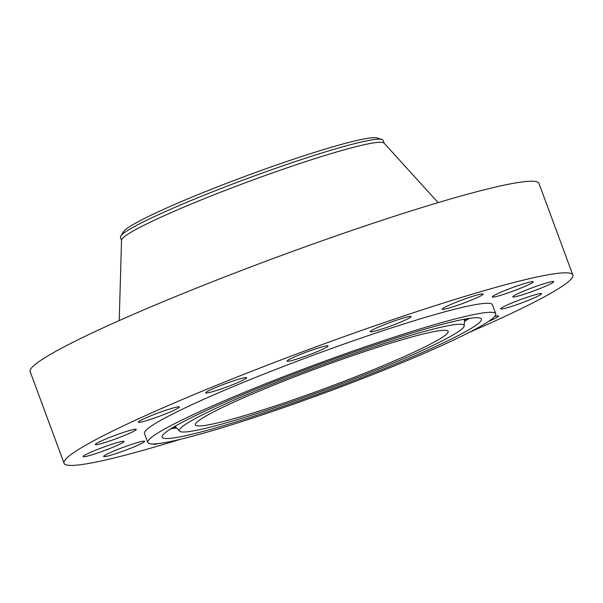 <?xml version="1.0" encoding="UTF-8"?>
<svg xmlns="http://www.w3.org/2000/svg" width="603" height="603" viewBox="0 0 603 603"><rect width="100%" height="100%" fill="white"/><g stroke="black" fill="none" stroke-linecap="round" stroke-linejoin="round"><path stroke-width="0.9" d="M112.58 436.293A21.844 1.749 159.7 0 0 95.319 444.532A21.844 1.749 159.7 0 0 119.025 437.62A21.844 1.749 159.7 0 0 136.286 429.381A21.844 1.749 159.7 0 0 112.58 436.293M468.9 332.57A271.252 21.753 159.7 0 0 572.85 275.013A271.252 21.753 159.7 0 0 569.797 273.174A271.252 21.753 159.7 0 0 294.611 354.79A271.252 21.753 159.7 0 0 64.039 463.225A271.252 21.753 159.7 0 0 67.091 465.064A271.252 21.753 159.7 0 0 180.425 439.278M495.756 313.764L492.425 304.764A185.505 14.879 159.7 0 0 490.337 303.505A185.505 14.879 159.7 0 0 302.148 359.32A185.505 14.879 159.7 0 0 144.464 433.474L147.795 442.481A185.505 14.879 159.7 0 0 149.883 443.733A185.505 14.879 159.7 0 0 338.072 387.925A185.505 14.879 159.7 0 0 495.756 313.764A185.505 14.879 159.7 0 0 493.669 312.512A185.505 14.879 159.7 0 0 305.48 368.32A185.505 14.879 159.7 0 0 147.795 442.481M92.892 451.345A21.844 1.749 159.7 0 0 83.131 456.577A21.844 1.749 159.7 0 0 114.336 446.65A21.844 1.749 159.7 0 0 124.097 441.419A21.844 1.749 159.7 0 0 92.892 451.345M107.538 453.871A21.844 1.749 159.7 0 0 103.648 456.456A21.844 1.749 159.7 0 0 118.098 452.876A21.844 1.749 159.7 0 0 140.718 443.883A21.844 1.749 159.7 0 0 144.614 441.298A21.844 1.749 159.7 0 0 130.165 444.878A21.844 1.749 159.7 0 0 107.538 453.871M153.81 443.959A21.844 1.749 159.7 0 0 153.742 444.192A21.844 1.749 159.7 0 0 158.604 443.559M488.656 321.354A21.844 1.749 159.7 0 0 498.53 316.07A21.844 1.749 159.7 0 0 494.686 316.447M524.309 301.937A21.844 1.749 159.7 0 0 541.569 293.699A21.844 1.749 159.7 0 0 517.864 300.618A21.844 1.749 159.7 0 0 500.603 308.857A21.844 1.749 159.7 0 0 524.309 301.937M543.996 286.892A21.844 1.749 159.7 0 0 553.758 281.661A21.844 1.749 159.7 0 0 522.552 291.588A21.844 1.749 159.7 0 0 512.791 296.819A21.844 1.749 159.7 0 0 543.996 286.892M529.351 284.36A21.844 1.749 159.7 0 0 533.248 281.782A21.844 1.749 159.7 0 0 518.799 285.362A21.844 1.749 159.7 0 0 496.171 294.354A21.844 1.749 159.7 0 0 492.274 296.94A21.844 1.749 159.7 0 0 506.724 293.36A21.844 1.749 159.7 0 0 529.351 284.36M482.588 294.739A21.844 1.749 159.7 0 0 483.146 294.045A21.844 1.749 159.7 0 0 464.762 298.998A21.844 1.749 159.7 0 0 442.73 308.51A21.844 1.749 159.7 0 0 442.18 309.196A21.844 1.749 159.7 0 0 460.564 304.251A21.844 1.749 159.7 0 0 482.588 294.739M410.847 316.439A21.844 1.749 159.7 0 0 388.686 323.004A21.844 1.749 159.7 0 0 370.121 331.74A21.844 1.749 159.7 0 0 370.37 331.884A21.844 1.749 159.7 0 0 392.523 325.311A21.844 1.749 159.7 0 0 411.088 316.583A21.844 1.749 159.7 0 0 410.847 316.439M325.032 346.152A21.844 1.749 159.7 0 0 301.704 353.908A21.844 1.749 159.7 0 0 287.081 361.122A21.844 1.749 159.7 0 0 290.103 360.933A21.844 1.749 159.7 0 0 313.424 353.177A21.844 1.749 159.7 0 0 328.047 345.964A21.844 1.749 159.7 0 0 325.032 346.152M238.215 379.37A21.844 1.749 159.7 0 0 216.598 387.164A21.844 1.749 159.7 0 0 205.698 392.877A21.844 1.749 159.7 0 0 214.148 391.226A21.844 1.749 159.7 0 0 235.758 383.433A21.844 1.749 159.7 0 0 246.665 377.719A21.844 1.749 159.7 0 0 238.215 379.37M163.609 411.02A21.844 1.749 159.7 0 0 138.358 422.168A21.844 1.749 159.7 0 0 154.074 418.158A21.844 1.749 159.7 0 0 179.325 407.01A21.844 1.749 159.7 0 0 163.609 411.02M572.85 275.013L538.961 183.395A271.252 21.753 159.7 0 0 535.909 181.556A271.252 21.753 159.7 0 0 260.722 263.172A271.252 21.753 159.7 0 0 30.15 371.606L64.039 463.225M428.115 349.928A170.189 13.65 159.7 0 0 481.141 318.67A170.189 13.65 159.7 0 0 382.362 342.414A170.189 13.65 159.7 0 0 215.437 406.316A170.189 13.65 159.7 0 0 162.086 436.7A170.189 13.65 159.7 0 0 256.177 415.475A170.189 13.65 159.7 0 0 428.115 349.928M226.924 403.271A151.813 12.173 159.7 0 0 179.619 431.153A151.813 12.173 159.7 0 0 267.732 409.972A151.813 12.173 159.7 0 0 416.628 352.974A151.813 12.173 159.7 0 0 464.22 325.876A151.813 12.173 159.7 0 0 380.289 344.803A151.813 12.173 159.7 0 0 226.924 403.271M196.91 425.786A134.748 10.809 159.7 0 0 333.617 385.242A134.748 10.809 159.7 0 0 448.157 331.371A134.748 10.809 159.7 0 0 446.642 330.459A134.748 10.809 159.7 0 0 309.934 371.003A134.748 10.809 159.7 0 0 195.395 424.874A134.748 10.809 159.7 0 0 196.91 425.786M120.773 236.059L123.555 231.68A135.856 10.892 -20.3 0 1 165.78 208.389A135.856 10.892 -20.3 0 1 294.814 158.777A135.856 10.892 -20.3 0 1 376.981 137.936L381.94 139.451A140.002 11.231 159.7 0 0 381.495 139.338A140.002 11.231 -20.3 0 0 295.832 161.4A140.002 11.231 -20.3 0 0 164.287 212.052A140.002 11.231 159.7 0 0 120.773 236.059A140.002 11.231 159.7 0 0 120.457 237.431L121.602 240.522M384.217 143.378L383.071 140.288A140.002 11.231 159.7 0 0 381.94 139.451M438.125 202.616L384.021 143.062A140.002 11.231 159.7 0 0 382.641 142.429A140.002 11.231 159.7 0 0 242.723 183.757A140.002 11.231 159.7 0 0 121.542 240.152L119.221 320.585M469.24 318.392A166.443 13.349 -20.3 0 1 464.431 321.482M466.73 318.791A165.23 13.251 -20.3 0 1 464.491 320.231M176.604 427.957A166.443 13.349 -20.3 0 1 170.935 428.733M175.737 427.045A165.23 13.251 -20.3 0 1 173.106 427.406M179.619 431.153L175.021 426.276M464.22 325.876L464.544 319.183"/></g></svg>
